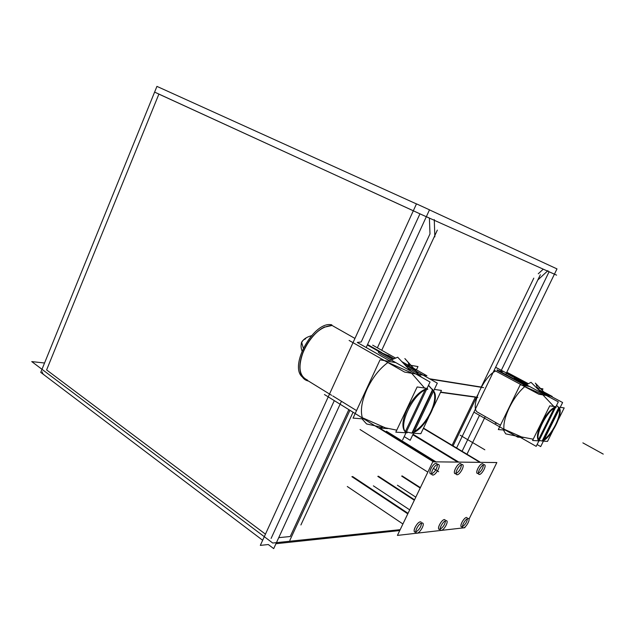 <?xml version="1.0" encoding="UTF-8"?>
<svg xmlns="http://www.w3.org/2000/svg" width="635" height="635" viewBox="0 0 635 635"><rect width="100%" height="100%" fill="white"/><g stroke="black" fill="none" stroke-linecap="round" stroke-linejoin="round"><path stroke-width="0.95" d="M547.521 271.018L549.1 271.732L547.521 271.018M426.347 216.67L429.403 218.043L426.347 216.67M158.893 94.115L413.322 210.764L158.893 94.115M46.609 369.927L265.454 534.154L46.609 369.927L158.877 94.139L46.609 369.927M271.113 538.401L334.296 400.622L271.113 538.401M305.697 338.749C302.673 340.066 301.18 341.979 301.228 344.48M307.38 380.008C298.894 376.079 297.736 366.125 303.903 350.139C311.983 334.407 321.366 326.176 332.057 325.461L354.949 338.431L332.057 325.461L324.239 327.231C315.928 331.526 309.15 339.161 303.903 350.139C300.99 356.743 299.68 362.799 299.958 368.292C300.339 373.467 302.085 377.055 305.205 379.039L329.525 394.025M361.196 341.971L419.957 213.836L361.196 341.971L357.267 342.455L361.196 341.971M278.741 537.654L290.235 536.519L348.837 409.623L290.235 536.519L278.741 537.654M440.642 392.105L475.44 396.946L440.642 392.105M475.329 397.177L452.12 445.286L475.329 397.177M462.082 451.271L479.496 415.338L462.082 451.271M495.602 371.015C483.799 376.396 470.337 406.146 476.988 411.861L500.436 425.212L476.988 411.861C470.337 406.146 483.799 376.396 495.602 371.015M498.705 370.681L502.952 371.531L498.705 370.681M501.364 370.229L549.084 271.772L501.364 370.229M538.274 273.756L543.266 269.169L538.274 273.756M533.805 278.138L481.235 387.064L429.577 378.785L481.235 387.064L533.805 278.138M377.38 347.813L429.982 233.91L429.403 218.107L429.982 233.91L377.38 347.813M367.474 344.694L380.825 352.242L367.474 344.694M385.294 427.807L362.315 417.703C360.251 410.329 361.799 400.82 366.982 389.168C361.799 400.82 360.251 410.329 362.315 417.703L385.294 427.807L396.756 430.157L385.294 427.807M356.537 410.599L332.772 395.946L356.537 410.599M389.199 360.601L357.267 342.455L389.199 360.601M409.829 366.292L406.4 365.689L409.829 366.292L415.663 370.919L409.829 366.292M389.223 357.338L392.144 358.989L389.223 357.338M407.606 367.744L418.14 373.705L407.606 367.744M388.556 356.957L387.461 356.362L388.556 356.957M388.001 362.442L411.155 372.729L388.001 362.442M430.681 412.091C426.148 421.195 420.695 427.68 414.337 431.546C420.695 427.68 426.148 421.195 430.681 412.091C434.848 402.931 435.793 395.946 433.522 391.136C435.793 395.946 434.848 402.931 430.681 412.091M412.734 432.332L432.745 390.176L412.734 432.332M424.918 390.223L405.447 431.371L424.918 390.223M411.615 373.245L424.553 388.025L411.615 373.245M387.858 362.537C379.492 368.744 372.531 377.627 366.982 389.168C372.531 377.627 379.492 368.744 387.858 362.537M406.892 409.694C412.258 399.082 418.457 392.208 425.466 389.072C418.457 392.208 412.258 399.082 406.892 409.694C402.233 420.354 401.677 427.736 405.217 431.863C401.677 427.736 402.233 420.354 406.892 409.694M482.529 463.693C479.631 463.423 474.583 473.758 477.734 473.48L477.274 473.361C475.091 472.384 479.965 463.407 482.529 463.693L482.965 463.804M483.457 464.812C483.029 468.408 481.338 471.249 478.385 473.321C481.338 471.249 483.029 468.408 483.457 464.812M440.126 529.241C443.19 527.233 444.992 524.391 445.524 520.716C444.992 524.391 443.19 527.233 440.126 529.241M445.048 519.692L444.436 519.557C441.746 519.565 436.904 528.201 439.015 529.233L439.658 529.36C436.237 529.979 441.277 519.628 444.436 519.557M460.423 463.494C457.264 463.217 452.033 474.004 455.47 473.71L454.93 473.575C452.58 472.496 457.652 463.193 460.423 463.494L460.931 463.629M461.462 464.622C461.089 468.487 459.28 471.48 456.049 473.599C459.28 471.48 461.089 468.487 461.462 464.622M421.592 523.01C421.092 526.955 419.171 529.947 415.814 531.987C419.171 529.947 421.092 526.955 421.592 523.01L422.712 523.073C425.117 524.312 419.394 533.884 416.687 533.154M421.084 521.994L420.378 521.843C417.465 521.851 412.425 530.781 414.695 531.916L415.433 532.074C411.71 532.733 416.925 521.93 420.378 521.843M462.455 526.709C465.264 524.74 466.947 522.041 467.503 518.62C466.947 522.041 465.264 524.74 462.455 526.709M467.074 517.581L466.527 517.461C464.042 517.461 459.375 525.828 461.343 526.756L461.907 526.875C458.756 527.455 463.629 517.517 466.527 517.461M436.301 463.288C432.832 462.986 427.411 474.274 431.157 473.964L430.538 473.805C428.006 472.607 433.276 462.971 436.301 463.288L436.888 463.447M437.459 464.415C437.142 468.582 435.213 471.734 431.665 473.885C435.213 471.734 437.142 468.582 437.459 464.415M506.27 373.309L514.604 377.754L506.27 373.309M521.533 436.943L503.936 429.141C503.396 423.529 505.246 416.25 509.492 407.321C505.246 416.25 503.396 423.529 503.936 429.141L521.533 436.943L533.209 439.198L521.533 436.943M525.137 385.389L497.078 370.356L525.137 385.389M537.893 388.89L541.576 391.295L537.893 388.89M522.145 381.976L526.59 384.35L522.145 381.976M540.615 391.851L546.886 395.2L540.615 391.851M513.89 378.627L513.913 378.825C514.239 378.317 516.795 379.27 521.581 381.675L515.683 379.008M524.788 386.572L542.496 394.486L524.788 386.572M555.577 424.672C552.109 431.419 548.315 436.364 544.211 439.507C548.315 436.364 552.109 431.419 555.577 424.672C558.848 417.901 560.126 412.671 559.403 408.996C560.126 412.671 558.848 417.901 555.577 424.672M548.013 396.351L535.329 383.119L547.973 396.335M556.57 405.36L558.752 407.67L556.57 405.36M542.719 440.436L558.935 407.861L542.719 440.436M554.038 408.353L538.528 439.563L554.038 408.353M542.885 394.891L553.815 406.432L542.885 394.891M524.716 386.636C519.025 391.549 513.953 398.447 509.492 407.321C513.953 398.447 519.025 391.549 524.716 386.636M541.409 423.243C545.655 415.115 550.045 409.781 554.585 407.249C550.045 409.781 545.655 415.115 541.409 423.243C537.575 431.403 536.519 437.039 538.234 440.15C536.519 437.039 537.575 431.403 541.409 423.243M556.585 275.138L423.212 215.328L154.615 92.107M44.902 375.507C42.783 373.983 41.95 372.777 42.41 371.888M262.66 540.266L40.743 372.38L156.932 86.384L416.449 203.922M341.447 401.296L273.701 548.616L268.303 544.536L260.318 545.386L416.481 203.859L429.498 209.828L366.173 347.52M505.722 374.436L556.99 268.899L429.466 209.875M399.756 530.558L275.947 543.719M367.546 344.527L381.683 352.528M324.437 394.526L378.444 427.95L387.612 428.554M302.379 377.023C288.52 365.911 314.269 320.254 331.827 324.866M367.347 344.972L392.12 358.997M349.123 340.447L404.606 372.086L426.926 375.769L413.806 368.363M409.353 365.855L401.828 361.609M395.105 357.815L372.681 345.17M411.186 365.371L417.973 366.578L416.433 369.848M410.758 365.292L404.193 364.117M433.57 391.025C440.968 398.986 424.505 430.633 411.766 433.102L406.44 431.887M433.165 390.565L428.427 385.445M420.878 376.833L404.868 358.569L416.385 371.332M409.138 364.998L408.027 362.172M388.144 355.362L393.502 358.394M404.828 364.792L437.309 383.159L410.186 440.285L404.201 436.61M389.723 356.267L379.627 351.925M378.381 351.901C378.103 352.33 379.357 353.314 382.135 354.846M402.638 439.92L430.046 382.032L380.492 353.925M406.106 432.594L407.162 432.824C395.962 428.831 413.814 390.89 427.815 389.223L427.037 388.39M410.75 371.086L397.693 357.219L388.175 361.259M382.349 427.403L366.593 423.958L361.974 418.814M370.11 381.294L363.164 396.296M395.383 362.545L380.063 359.815L353.06 418.108L363.942 418.973M426.315 388.271L417.131 386.961L395.811 432.165L405.265 432.737M434.34 389.414L441.444 390.43L433.276 407.583M428.641 417.322L420.846 433.689L413.528 433.237M432.752 389.191L411.893 433.141M308.499 381.071C303.387 379.976 300.53 375.912 299.926 368.879C298.609 354.79 311.769 332.542 324.739 326.922M434.832 236.871L434.269 219.559M537.805 280.003L547.902 270.669M540.353 274.725L456.597 447.969M430.189 379.135L483.656 387.675M300.911 524.954L353.068 412.242M381.738 350.274L437.34 230.108M480.52 462.359L423.505 428.101M484.434 464.709C482.14 463.582 476.552 473.258 478.869 474.329L479.687 474.393M496.848 462.542L432.784 461.812L397.423 535.408L464.804 527.717L397.423 535.408L432.784 461.812L397.423 535.408L464.804 527.717L397.423 535.408L432.784 461.812L397.423 535.408L464.804 527.717L397.423 535.408L432.784 461.812L496.848 462.542L468.995 519.2L496.848 462.542L432.784 461.812L496.848 462.542L468.995 519.2L496.848 462.542L432.784 461.812L496.848 462.542L468.995 519.2L496.848 462.542M465.241 526.836L464.804 527.717L465.241 526.836M479.028 474.401C481.354 475.448 486.878 465.844 484.568 464.772L483.783 464.701M479.869 462.351L423.362 428.411M378.365 476.266L414.512 499.84M441.611 530.312L440.587 530.273C438.34 529.153 443.905 519.811 446.349 520.605M377.825 476.417L414.322 500.237M445.635 520.676L446.635 520.724C448.874 521.843 443.381 531.114 440.896 530.4M458.383 462.105L412.956 434.443M462.407 464.558C459.899 463.383 454.073 473.408 456.573 474.591L457.494 474.67M456.779 474.678C459.319 475.766 465.074 465.82 462.582 464.637L461.693 464.55M457.668 462.097L412.806 434.769M352.584 476.583L408.003 513.39M417.465 533.067L416.314 533.011C413.901 531.773 419.703 522.121 422.37 522.938M351.885 476.679L407.789 513.834M402.074 475.933L420.362 487.672M463.796 527.788L462.883 527.756C460.78 526.74 466.138 517.692 468.376 518.47M401.725 476.171L420.195 488.029M467.725 518.533L468.614 518.565C470.702 519.581 465.415 528.566 463.137 527.86M432.483 474.98C435.277 476.107 441.269 465.804 438.587 464.495L437.586 464.383M433.443 461.82L378.73 427.966M434.221 461.828L379.555 428.022M438.364 464.391C435.61 463.169 429.53 473.551 432.229 474.869L433.268 474.972M44.545 363.014L31.75 361.593L272.717 543.028L400.185 529.661M349.933 410.297L289.87 540.306M453.08 445.857L477.679 394.891M477.861 397.526L440.523 392.351M466.971 454.2L485.196 416.687M527.066 384.048L495.617 367.252M523.28 437.507L517.716 437.142L473.916 412.147M525.574 385.064L497.094 369.824M494.173 370.245L538.877 394.232L552.212 396.43L543.782 391.938M506.801 372.205L527.987 383.508M542.234 390.319L542.941 388.882L536.472 387.731M558.951 407.797L556.585 405.32L558.951 407.797C564.428 411.813 550.783 438.904 542.266 441.047L539.155 440.38M537.4 387.89L535.94 383.762M544.83 393.033L562.618 402.526L540.687 446.58L537.091 444.54M544.79 393.009L538.305 389.549M527.502 383.786L521.208 380.421M517.977 380.286L514.294 377.785C515.596 377.825 518.35 378.944 522.557 381.143M516.596 379.555L558.308 401.86L536.178 446.365L520.295 437.317M495.586 422.6L495.34 423.093M538.964 440.769L539.52 440.881C533.209 437.912 547.568 408.932 556.197 407.337L555.784 406.932M541.822 393.049L531.027 382.31L524.812 385.643M519.128 436.65L505.722 433.864L503.412 429.974M513.001 399.526L505.643 414.56M505.428 430.133L498.3 429.57L520.192 384.818L529.304 386.445M538.178 440.825L532.574 440.484L549.743 405.852L555.173 406.63M542.131 441.063L558.998 407.17M543.393 441.142L547.513 441.389L552.99 430.395M558.435 419.489L564.205 407.916L560.221 407.345M311.364 335.74C302.435 338.241 299.315 343.297 301.99 350.901M419.029 374.467L421.354 377.103M428.522 385.247L432.475 389.763M480.298 462.359L423.45 428.212M414.441 499.991L378.039 476.242M458.137 462.105L412.909 434.554M407.924 513.564L352.266 476.583M420.299 487.799L401.828 475.948M379.262 427.998L433.943 461.828M367.419 344.813L392.319 358.902L367.419 344.813M484.83 449.786L460.145 435.205L484.83 449.786M301.609 342.186L303.284 348.004M438.674 471.718L433.332 468.384L438.674 471.718M499.896 369.633L495.586 367.324M603.25 454.112L582.874 442.873L603.25 454.112M496.11 423.529L496.348 423.037M458.795 462.113L413.044 434.261L458.795 462.113M414.536 499.793L378.428 476.234L414.536 499.793M409.702 509.857L373.372 485.839L409.702 509.857M458.422 462.105L412.964 434.427L458.422 462.105M435.959 461.851L386.413 431.244L435.959 461.851M408.035 513.326L352.711 476.583L408.035 513.326M402.915 523.986L347.289 486.505L402.915 523.986M420.386 487.624L402.193 475.956L420.386 487.624M415.806 497.165L397.415 485.211L415.806 497.165M434.276 461.828L379.619 428.022L434.276 461.828M427.839 472.107L360.061 429.546L427.839 472.107M303.974 378.277L331.621 395.319M527.153 383.992L506.452 372.935"/></g></svg>

